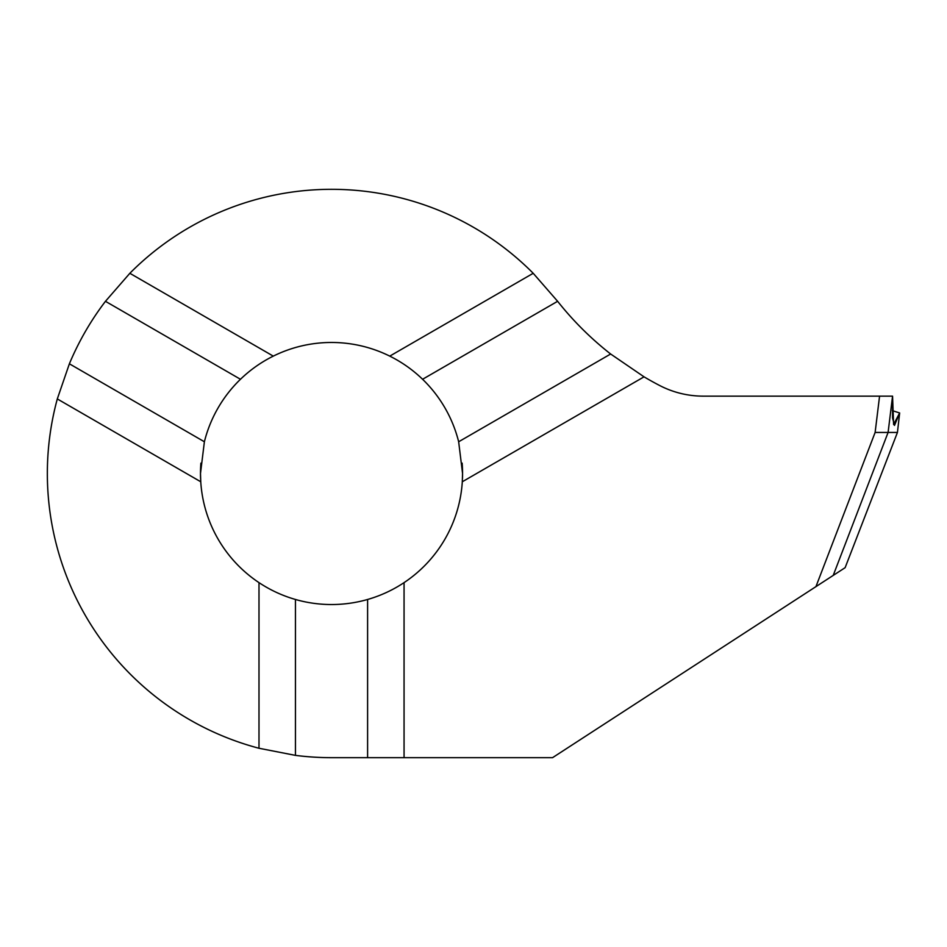 <?xml version="1.0" encoding="UTF-8"?>
<svg xmlns="http://www.w3.org/2000/svg" width="947" height="947" viewBox="0 0 947 947"><rect width="100%" height="100%" fill="white"/><g stroke="black" fill="none" stroke-linecap="round" stroke-linejoin="round"><path stroke-width="1.42" d="M815.935 586.631L875.123 432.448L879.574 396.142L892.559 396.142L888.097 432.448L833.218 575.409L552.551 757.671L331.521 757.671A284.171 284.171 0 0 1 295.452 755.375L258.993 748.26A284.171 284.171 0 0 1 57.305 398.936L69.38 363.802A284.171 284.171 0 0 1 105.448 301.312L129.846 273.292L273.292 356.119A131.041 131.041 0 0 1 389.762 356.119C401.895 362.145 412.833 369.863 422.587 379.274L557.617 301.3A315.753 315.753 0 0 0 610.649 354.012L644.043 376.835L462.302 481.763L462.562 473.5A131.041 131.041 0 0 1 462.456 478.673M200.586 478.673A131.041 131.041 0 0 1 200.492 473.5L200.752 481.763L57.305 398.936M69.38 363.802L204.386 441.764L200.492 473.5A131.041 131.041 0 0 1 200.894 463.142A131.041 131.041 0 0 0 200.492 473.5M204.386 441.764A131.041 131.041 0 0 1 240.467 379.274C250.221 369.863 261.159 362.145 273.292 356.119M422.587 379.274A131.041 131.041 0 0 1 458.656 441.764L462.562 473.5A131.041 131.041 0 0 0 462.148 463.142A131.041 131.041 0 0 1 462.562 473.5M129.846 273.292A284.171 284.171 0 0 1 533.208 273.292L389.762 356.119M557.617 301.3L533.208 273.292M295.452 755.375L295.452 599.475C282.431 595.734 270.274 590.111 258.993 582.63A131.041 131.041 0 0 1 200.752 481.763M258.993 748.26L258.993 582.63M367.602 757.671L367.602 599.475A131.041 131.041 0 0 1 295.452 599.475M610.649 354.012L458.656 441.764M105.448 301.312L240.467 379.274M404.061 757.671L404.061 582.63C392.78 590.111 380.623 595.734 367.602 599.475M462.302 481.763A131.041 131.041 0 0 1 404.061 582.63M644.043 376.835A315.753 315.753 0 0 0 659.597 385.476A94.724 94.724 0 0 0 703.266 396.142L892.559 396.142L893.601 424.505L899.65 412.963L892.334 410.631L899.65 412.963L897.436 432.448L875.123 432.448M897.436 432.448L845.126 567.679L833.218 575.409L888.097 432.448L892.559 396.142L892.571 417.97L894.489 425.416L899.65 412.963"/></g></svg>
